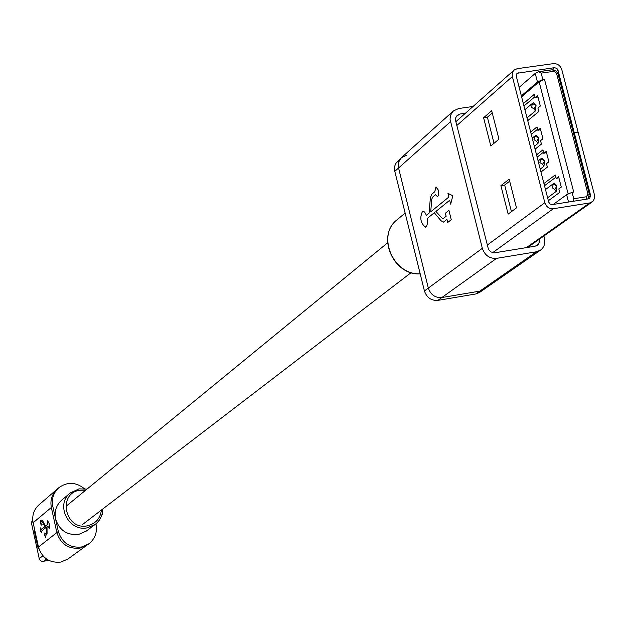 <?xml version="1.0" encoding="UTF-8"?>
<svg xmlns="http://www.w3.org/2000/svg" width="626" height="626" viewBox="0 0 626 626"><rect width="100%" height="100%" fill="white"/><g stroke="black" fill="none" stroke-linecap="round" stroke-linejoin="round"><path stroke-width="0.94" d="M87.037 489.086L78.962 488.875L70.347 492.92L61.747 500.111C56.254 505.072 54.188 511.317 55.557 518.837C59.274 530.269 66.982 535.465 78.68 534.432L86.294 531.075L95.254 524.345L87.546 527.749C68.649 532.358 54.931 504.509 70.347 492.92L78.915 488.898M84.33 488.64C75.785 481.918 67.256 481.629 58.75 487.779C53.429 492.725 51.434 498.891 52.787 506.27L58.328 531.427C62.052 542.875 69.768 548.071 81.474 547.022L88.829 543.83C95.058 538.845 97.46 532.311 96.013 524.228L95.927 523.821M79.948 548.133L87.288 544.949L79.948 548.133C68.273 549.182 60.573 544.002 56.864 532.577C60.573 544.002 68.273 549.182 79.948 548.133M58.75 487.779L57.295 489.039C51.974 493.977 49.994 500.119 51.34 507.483L56.864 532.577L51.34 507.483C49.994 500.119 51.974 493.977 57.295 489.039L38.953 504.846C33.781 509.642 31.848 515.605 33.147 522.733L38.46 547.054C42.044 558.118 49.501 563.134 60.832 562.093L67.96 559.002L88.829 543.83M102.789 509.697L102.75 510.456M102.202 513.86L102.218 514.611M102.296 513.883L102.484 512.561M102.664 512.592L102.641 511.567M460.04 114.026L456.424 116.272L455.595 118.298L455.587 120.583L488.491 249.469L491.113 251.988L494.485 252.826L534.98 246.221L537.155 245.345L539.127 242.716L539.291 239.242L539.369 241.761L538.477 243.999L537.155 245.345L534.98 246.221L494.485 252.826L491.113 251.988L488.491 249.469L455.587 120.583L455.83 117.438L457.27 115.301L460.04 114.026L465.4 113.251L460.04 114.026M473.06 106.467L458.647 108.533L453.365 110.966L450.665 115.012L450.024 119.198L482.333 248.319C484.837 255.416 489.579 258.757 496.582 258.358L536.404 251.793L540.488 250.15L479.618 292.405L475.729 293.977L437.887 300.378C431.251 300.793 426.76 297.655 424.42 290.949L394.607 170.546L394.638 166.469L395.726 163.503L401.415 157.697L398.825 161.555L398.371 167.197L428.333 288.07C430.688 294.799 435.195 297.953 441.854 297.538L479.829 291.129L483.734 289.548L479.829 291.129L441.854 297.538C435.195 297.953 430.688 294.799 428.333 288.07L398.371 167.197L398.394 163.096L399.897 159.45L401.415 157.697L406.462 155.35M436.072 186.908L434.765 191.736L431.838 194.162L430.367 197.714L429.084 213.145L426.431 215.313L424.624 211.995L422.62 211.165C419.537 217.746 420.476 223.075 425.445 227.144L426.642 225.978L427.222 224.233L427.222 218.482L434.303 212.73L440.97 220.704L443.466 222.097L446.948 219.436L447.707 222.48L451.26 219.679L448.928 210.391L445.391 213.223L446.15 216.252L442.746 218.897L435.923 211.424L449.687 200.257L450.665 204.162L452.825 195.75L447.95 193.348L448.873 197.018L430.719 211.815L431.776 199.201L432.582 197.151L435.516 194.717L437.629 196.658L438.716 194.944L438.536 190.335L435.939 186.939L434.757 191.736L431.846 194.162L430.375 197.706L429.1 213.145L426.431 215.313M540.488 250.15C544.213 247.254 545.543 243.264 544.471 238.185L543.908 235.986M430.735 211.807L448.889 197.018L447.966 193.348M449.703 200.257L450.673 204.139M448.928 210.399L445.391 213.223L446.158 216.252L442.668 218.912M446.956 219.436L447.723 222.473M434.303 212.73L440.978 220.704L443.318 222.136M422.816 211.119L422.628 211.158C419.553 217.425 420.429 222.77 425.265 227.183M437.511 196.681L435.516 194.717M44.814 535.535L45.737 537.421L45.917 535.473L47.075 533.454L47.013 526.685L47.772 526.067L49.149 528.477L49.47 527.984L49.133 523.539L47.67 520.809L47.435 524.518L45.424 526.153L43.171 521.693L42.341 520.762L41.433 521.489L41.113 520.042L40.158 520.832L41.128 525.237L42.083 524.447L41.762 523.007L42.67 522.28L44.97 526.521L41.214 529.58L40.807 527.741L40.44 531.122L41.926 532.851L41.543 531.114L46.551 527.061L46.598 532.577L45.596 534.033L44.861 532.875L44.814 535.535M44.9 532.867L44.876 535.527L45.761 537.413M46.551 527.061L46.668 532.569L45.596 534.033M49.157 528.469L47.772 526.067M47.725 520.801L47.435 524.518M47.498 524.502L45.424 526.153M42.388 520.754L41.433 521.489M41.12 520.081L40.158 520.832M40.228 520.824L41.183 525.191M42.67 522.28L44.97 526.521M45.033 526.513L41.214 529.58M40.846 527.929L40.44 531.122M40.502 531.106L41.903 532.734M32.708 519.251L31.386 522.796L39.328 559.026L40.44 560.653L42.224 561.467L48.805 560.387M38.773 548.29L38.194 548.744L34.336 531.106L34.876 530.66M38.194 548.744L38.702 548.032M34.336 531.106L35.048 531.427M552.124 187.706L553.415 184.099L556.858 186.102L554.8 189.482L552.124 187.706M544.503 185.726L555.802 177.236M553.415 184.099L554.409 183.175L556.858 186.102L556.193 191.415L554.8 189.482M556.193 191.415L547.601 197.761M539.886 162.58L541.154 158.981L544.573 160.976L542.531 164.325L539.886 162.58M537.139 157.149L543.509 152.157M541.154 158.981L542.179 158.096L544.573 160.976L543.931 166.289L542.531 164.325M543.931 166.289L540.23 169.137M533.986 139.684L535.246 136.077L538.665 138.056L536.623 141.398L533.986 139.684M531.271 134.363L537.593 129.238M535.246 136.077L536.294 135.208L538.665 138.056L538.031 143.385L536.623 141.398M538.031 143.385L534.354 146.32M531.357 107.203L532.616 103.564L536.044 105.544L533.994 108.893L531.357 107.203M523.962 105.974L534.98 96.686M532.616 103.564L533.688 102.734L536.044 105.544L535.41 110.935L533.994 108.893M535.41 110.935L527.029 117.884M509.674 181.157L504.673 185.061L500.902 185.648L509.165 179.169L516.489 207.855L508.155 214.123L500.902 185.648M498.953 139.175L490.8 145.96L483.608 117.743L491.692 110.747L498.953 139.175M492.263 112.977L487.372 117.195L483.608 117.743M456.816 125.513L512.373 76.536L544.839 202.722C546.349 206.948 549.174 208.951 553.314 208.732L589.708 202.941L592.986 201.251L594.528 198.356L594.45 194.874L578.072 132.047L573.479 133.213M574.245 132.618L590.615 195.484L589.669 198.426L588.636 198.841L552.249 204.608L550.074 204.06L548.72 202.104L516.239 75.996L516.974 73.297L554.495 67.663L556.913 68.445L557.977 70.159L574.214 132.501L577.853 132.078M512.373 76.536L512.178 73.946L512.921 71.575L514.126 70.073L517.209 68.672L553.447 63.633C557.531 63.5 560.309 65.495 561.796 69.627L578.041 131.929M573.447 133.103L574.214 132.501M487.372 117.195L494.024 143.276M504.673 185.061L511.45 211.643M527.741 120.654L538.814 111.506L537.922 108.055L540.324 106.06L537.64 95.708L535.246 97.726L537.969 96.96M535.081 149.152L541.435 144.113L540.543 140.67L542.945 138.753L540.269 128.408L537.875 130.341L540.574 129.598M540.974 172.033L547.367 167.126L546.475 163.668L548.9 161.805L546.216 151.422L543.806 153.307L546.514 152.564M548.368 200.727L559.714 192.385L558.815 188.903L561.279 187.08L558.572 176.618L556.115 178.457L558.854 177.706M543.806 153.307L542.914 149.864L536.552 154.865M537.875 130.341L536.991 126.906L530.676 132.039M535.246 97.726L534.361 94.283L523.352 103.603M556.115 178.457L555.215 174.983L543.931 183.496M542.805 79.455L541.161 73.109L538.571 71.779L535.238 73.422L537.476 82.061L542.805 79.455L544.456 79.228L573.721 192.049L572.07 192.315L573.737 198.763L586.382 196.76L586.39 199.201M544.456 79.228L539.119 81.826L568.173 194.021M573.213 201.29L573.737 198.763M572.07 192.315L566.632 194.694L568.533 202.034M521.356 95.848L537.476 82.061M535.238 73.422L519.157 87.327M539.119 81.826L521.599 96.795M566.632 194.694L553.235 204.459M85.692 490.181L79.666 490.252C57.021 493.538 65.261 530.918 87.562 525.77C95.708 523.704 100.332 518.453 101.428 510.033M52.787 506.27L33.147 522.733M58.328 531.427L38.46 547.054M79.032 488.883L86.991 489.125M102.75 509.016C102.633 515.37 100.137 520.48 95.254 524.345C100.152 520.472 102.664 515.347 102.797 508.977M420.195 273.891C393.089 275.722 375.999 235.501 397.103 219.757C376.242 235.321 393.269 275.377 420.171 273.797M394.779 171.368L450.399 121.812M475.729 293.977L536.404 251.793M437.887 300.378L496.582 258.358M424.42 290.949L482.333 248.319M46.551 559.057L43.39 561.444M32.912 521.505L31.386 522.796M39.219 558.642L42.904 555.825M487.075 245.228L544.839 202.722M556.67 71.27L557.977 70.159M589.426 196.329L590.615 195.484M526.396 247.63L589.708 202.941M492.717 252.638L553.314 208.732M516.239 74.494L518.258 72.718M551.983 69.815L554.495 67.663M586.382 196.76L587.971 194.076L589.363 194.216L587.877 198.966L589.363 194.216M587.971 194.076L556.537 73.344L557.743 73.868M556.537 73.344L552.39 69.76L539.737 71.614M553.752 71.348L541.161 73.109M66.661 505.777L387.564 242.865M81.896 525.003L411.149 272.623M397.103 219.757L405.116 213.059M401.415 157.697L453.365 110.966M545.489 189.561L553.83 183.324M538.117 160.937L541.553 158.253M532.241 138.111L535.621 135.38M524.917 109.675L532.969 102.914M455.853 121.71L514.126 70.073M527.695 247.419L592.165 201.948M557.954 73.594L589.332 194.099M557.907 73.445L555.575 70.402L552.57 69.729M539.322 71.583L552.39 69.76"/></g></svg>
